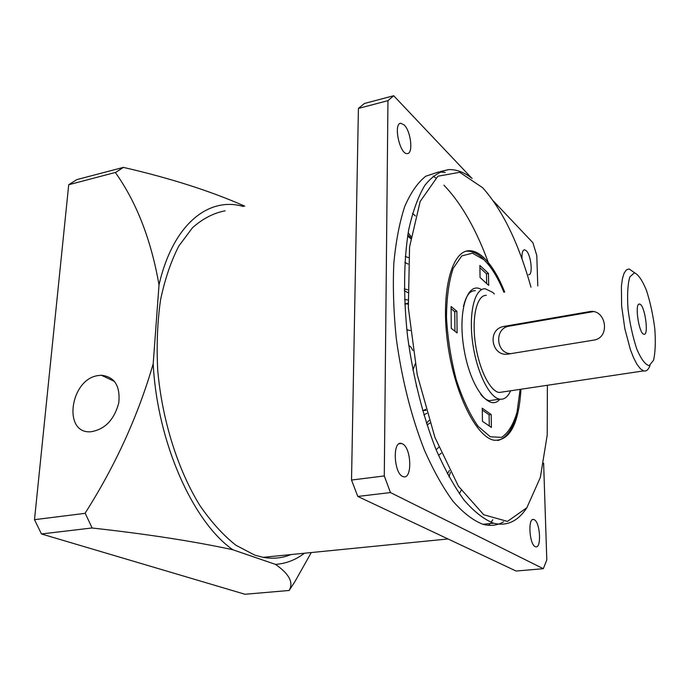 <?xml version="1.0" encoding="UTF-8"?>
<svg xmlns="http://www.w3.org/2000/svg" width="690" height="690" viewBox="0 0 690 690"><rect width="100%" height="100%" fill="white"/><g stroke="black" fill="none" stroke-linecap="round" stroke-linejoin="round"><path stroke-width="1.03" d="M412.896 350.451L410.895 347.061L408.756 345.328M412.905 370.176L415.156 363.984M405.263 256.482L408.558 257.603M441.238 453.201L438.486 455.322M427.032 425.006L429.939 423.082M407.661 289.757L404.288 288.877M479.861 265.426L480.068 277.518L488.693 285.384L488.468 273.43L479.861 265.426M451.269 328.337L457.091 332.968L456.875 311.302L451.088 306.515L451.269 328.337M491.409 427.446L491.159 414.509L482.25 408.221L482.465 421.314L491.409 427.446M489.288 425.989L489.081 414.811L482.284 410.024M489.081 414.811L491.159 414.509M479.904 267.729L486.467 273.818L488.468 273.43M454.943 331.252L454.753 311.69L456.875 311.302M486.467 273.818L486.648 283.521M463.456 306.576C465.991 295.656 469.95 290.369 475.324 290.697L473.159 290.861M480.749 394.361C483.716 398.018 486.571 400.114 489.322 400.674L494.1 399.967M451.105 308.68L454.753 311.69M488.141 264.236L482.552 258.181C477.609 253.661 472.745 251.324 467.958 251.16L466.035 251.246M537.786 285.953L536.786 255.516L532.896 242.733L493.41 201.04M530.99 287.204C518.613 243.147 502.527 210.01 482.733 187.792L459.721 172.302L437.883 176.217L420.158 201.497L409.558 247.037L408.351 307.757L417.243 374.782L434.933 437.434L458.367 486.131L483.725 514.749L507.443 521.407L526.85 507.736L540.339 477.445L547.213 435.079L547.386 385.287M504.709 292.06C498.542 276.69 491.642 265.279 483.983 257.819C479.231 253.308 474.573 250.953 470.002 250.755C452.278 249.435 440.867 289.593 447.31 340.627C453.546 391.635 475.876 437.158 494.118 440.229C509.832 441.005 518.785 424.005 520.967 389.229M387.961 100.654L384.287 475.945L351.521 480.042L358.412 108.434L364.389 103.491L393.68 95.738L387.961 100.654L358.412 108.434M384.287 475.945L390.462 492.574L543.315 568.698L516.086 571.035L357.791 496.446L351.521 480.042M443.92 185.179C461.817 203.817 477.04 230.779 489.581 266.047M492.824 519.734L491.013 522.347M490.124 523.538L488.718 525.314M433.148 176.028L435.709 177.908M527.108 507.383C518.104 521.269 506.917 526.539 493.54 523.184C483.957 519.406 474.134 511.713 464.068 500.086C454.046 486.252 444.55 469.01 435.562 448.371C422.504 414.543 413.172 377.24 407.592 336.478C403.236 296.786 403.719 259.656 408.696 229.813C412.767 211.416 418.149 196.581 424.859 185.325C432.147 176.278 440.134 171.034 448.819 169.593C456.47 169.317 464.241 172.267 472.15 178.451M404.219 124.985L400.804 123.277C393.007 123.286 399.829 154.974 407.307 153.577C413.422 153.818 410.973 131.316 404.219 124.985M390.462 492.574L357.791 496.446M471.65 178.063L393.68 95.738M528.6 274.724C533.172 275.508 531.197 255.222 526.28 250.72L524.547 249.763C522.563 250.09 521.718 253.161 522.019 258.974M543.315 568.698L546.808 559.935L543.625 463.171M290.93 554.57C282.219 558.176 272.938 559.098 263.088 557.339L254.757 555.122L235.894 545.229C223.284 535.302 211.261 522.037 199.833 505.434C177.796 469.761 162.133 420.158 157.725 370.297C156.449 345.578 157.38 322.178 160.511 300.115C164.841 279.321 170.956 261.286 178.848 246.011L192.493 227.735C202.713 218.67 213.589 213.02 225.147 210.804M402.649 443.946L401.442 443.463C391.989 440.444 393.999 475.108 403.434 476.678C412.379 479.679 411.551 448.241 402.649 443.946M534.353 519.751L533.784 519.51C527.531 517.129 529.385 545.626 535.595 546.747C541.598 549.067 540.33 522.528 534.353 519.751M445.257 172.448L439.53 171.931M438.616 171.965L425.773 176.217C417.735 182.548 410.714 192.657 404.711 206.543C399.484 222.525 395.844 241.569 393.792 263.692C392.783 287.213 393.611 312.139 396.276 338.462C401.813 379.06 411.162 416.191 424.307 449.863C433.355 470.408 442.937 487.563 453.063 501.328C463.249 512.886 473.193 520.536 482.905 524.288C490.4 526.306 497.309 525.478 503.622 521.795M408.178 232.703L410.99 236.463M450.406 472.4L448.974 476.868M412.525 213.357L415.328 215.936M461.179 490.4L459.368 493.747M98.092 375.576C70.216 379.146 62.462 433.743 90.614 431.793C104.742 429.62 114.126 419.986 118.775 402.908C120.431 385.995 114.635 376.783 101.396 375.257L98.092 375.576M244.76 206.155C210.692 191.104 170.232 178.175 123.398 167.385L115.428 172.595C136.568 202.343 151.093 239.766 159.019 284.892L153.189 363.811C138.121 415.725 115.446 465.5 85.146 513.153L92.124 528.005C146.979 534.069 193.873 541.314 232.806 549.749L275.457 564.377C289.214 573.908 293.768 582.593 289.136 590.442L294.63 582.127L311.294 552.543M294.63 582.127L289.136 590.442M243.354 206.491C208.785 196.27 172.957 224.017 159.019 284.892M92.124 528.005L85.146 513.153M289.222 590.468L244.976 594.263L41.452 533.965L91.994 527.971M41.452 533.965L34.5 519.673L68.715 184.748L76.866 179.59L123.398 167.385M115.428 172.595L123.286 167.308M68.715 184.748L115.446 172.44M34.5 519.673L85.129 513.343M426.472 423.281L429.094 420.443M407.721 292.526L404.314 290.697M406.764 329.19L407.074 329.915M416.32 385.417L416.268 386.081M406.824 329.82L410.283 330.553M494.351 293.974L492.764 292.396L485.234 288.765C474.841 288.11 468.631 312.173 472.512 341.679C476.273 371.168 489.107 397.604 499.707 399.148C504.209 399.803 507.84 397.009 510.609 390.781M486.26 295.372C477.109 294.932 471.727 316.236 475.186 342.128C478.515 368.003 489.788 391.187 499.12 392.498L503.208 391.886M634.455 272.757L629.798 276.966C627.693 284.401 627.098 295.07 628.004 308.982C629.866 323.653 632.816 337.082 636.87 349.278C641.208 359.3 645.323 364.76 649.195 365.657L653.534 360.266C655.345 352.418 655.767 341.904 654.801 328.725C653.033 315.002 650.273 302.28 646.521 290.55C642.433 280.52 638.414 274.586 634.455 272.757M639.423 304.066C634.412 303.229 638.888 333.762 643.856 334.227C649.238 336.194 644.822 304.575 639.664 304.092L639.423 304.066M593.253 311.647L508.608 326.258C494.126 328.811 496.024 353.418 510.721 353.668M504.243 326.353L589.07 311.707C605.527 307.99 611.004 336.642 594.607 339.98L508.547 354.022C491.677 357.42 486.571 329.475 503.614 326.474L509.229 326.137M650.023 365.398C648.445 369.745 646.314 371.574 643.632 370.892L640.441 368.822L637.043 364.423L633.61 357.851L630.324 349.399L624.804 328.552L621.621 305.989L621.397 286.255L622.414 278.7L624.114 273.162L626.408 269.885L629.159 268.962L634.55 272.766M153.189 363.811C157.208 442.393 192.933 521.856 232.806 549.749M275.457 564.377C285.996 563.661 295.639 559.944 304.411 553.233M407.963 300.021L404.573 299.469M423.858 414.906L426.877 413.276M426.023 410.352L422.556 410.472M404.78 304.074L408.092 303.074M423.281 410.576L425.713 409.282M408.152 304.178L405.487 303.747M438.745 447.249L436.158 449.811M404.849 262.45L408.135 264.037M503.873 292.215C497.939 277.69 491.323 266.883 484.026 259.802L472.452 253.17L461.774 255.921L453.209 268.324C448.888 281.21 446.646 297.571 446.473 317.409C447.681 338.385 450.95 359.18 456.28 379.785C462.602 399.053 469.864 414.552 478.075 426.291L490.28 436.753L501.518 437.382C508.168 433.079 513.351 424.626 517.052 412.042L520.131 389.358M499.87 399.174C489.452 412.318 470.235 386.935 464.008 349.054C457.496 311.224 467.311 280.718 481.43 289.559M447.37 473.892L449.397 470.485M410.662 238.602L407.635 236.032M593.159 311.63L589.07 311.707M497.68 440.522C506.822 438.141 513.308 428.516 517.146 411.645M400.804 123.277L400.157 123.441M524.547 249.763L523.969 249.875M448.017 538.959L263.088 557.339M401.442 443.463L399.208 443.765M448.819 169.593L440.367 171.56M493.54 523.184L482.905 524.288M533.784 519.51L532.568 519.639M470.002 250.755L467.958 251.16M101.396 375.257L114.6 381.484M489.322 400.674L499.707 399.148M499.12 392.498L643.632 370.892M503.614 326.474L508.608 326.258M639.664 304.092L638.871 304.23M407.807 234.936L410.791 237.748M406.841 329.949L407.747 329.794M422.634 410.481L425.661 410.421M405.599 303.755L408.109 303.281"/></g></svg>
